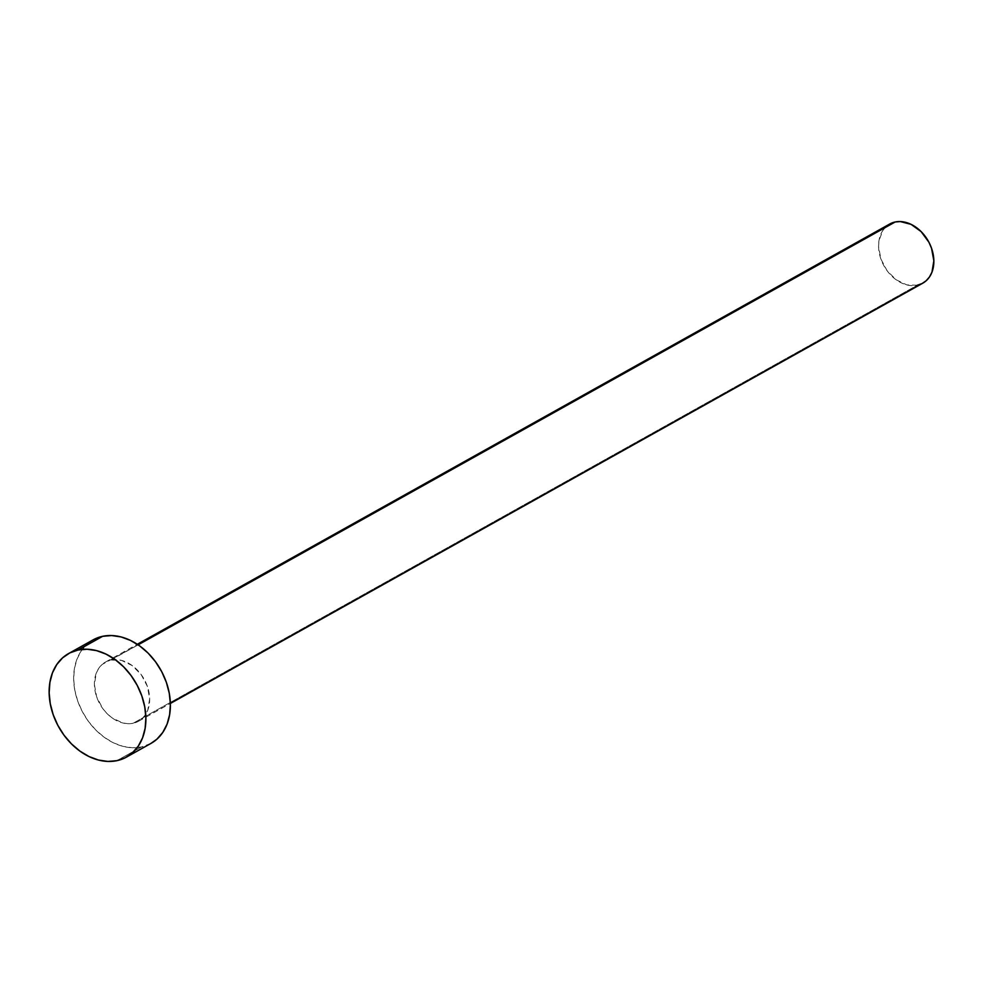 <?xml version="1.0" encoding="UTF-8"?>
<svg xmlns="http://www.w3.org/2000/svg" width="983" height="983" viewBox="0 0 983 983"><rect width="100%" height="100%" fill="white"/><g stroke="black" fill="none" stroke-linecap="round" stroke-linejoin="round"><path stroke-width="0.74" stroke-dasharray="4.92 3.69" d="M110.944 660.023L138.148 644.836L102.097 664.483L98.742 668.329L96.285 673.072L94.38 684.487L96.69 696.996L102.859 708.694L107.11 713.67L111.939 717.787L122.556 722.91L127.937 723.709L133.098 723.267A33.889 25.386 60.8 0 1 98.128 700.572A33.889 25.386 60.8 0 1 105.5 662.063A33.889 25.386 60.8 0 1 110.944 660.023A33.889 25.386 60.8 0 1 145.926 682.73A33.889 25.386 60.8 0 1 138.554 721.239A33.889 25.386 60.8 0 1 133.098 723.267L137.829 721.62L141.945 718.819L145.3 714.973L147.757 710.23L149.662 698.802L147.352 686.294L141.183 674.608L132.103 665.503L121.487 660.392L110.944 660.023M889.689 224.038A33.889 25.386 -119.2 0 0 882.316 262.547A33.889 25.386 -119.2 0 0 917.286 285.242L133.098 723.267L917.286 285.242A33.889 25.386 -119.2 0 0 922.742 283.202M93.102 639.872A59.312 44.419 -119.2 0 0 80.201 707.256A59.312 44.419 -119.2 0 0 141.405 746.982L116.891 760.67L141.405 746.982A59.312 44.419 -119.2 0 0 150.94 743.431M150.841 743.48L141.405 746.982L132.386 747.756L122.961 746.355L113.512 742.865L104.382 737.397L95.941 730.172L88.482 721.473L82.326 711.631L77.694 701.014L74.769 690.029L73.651 679.118L74.401 668.686L76.981 659.138L81.282 650.832L87.155 644.098L94.368 639.196M922.681 283.239L922.017 283.596M917.286 285.242L906.756 284.886L896.127 279.762L887.047 270.669L880.879 258.971L878.569 246.463L878.999 240.503L882.931 230.305L886.285 226.446L890.414 223.645M105.5 662.063L137.325 644.283M138.554 721.239L170.378 703.459"/><path stroke-width="1.47" d="M170.378 703.459L922.742 283.202A33.889 25.386 -119.2 0 0 930.115 244.693A33.889 25.386 -119.2 0 0 895.132 221.998L138.148 644.836L895.132 221.998A33.889 25.386 -119.2 0 0 889.689 224.038L137.325 644.283M126.438 757.119L150.94 743.431A59.312 44.419 -119.2 0 0 163.842 676.034A59.312 44.419 -119.2 0 0 102.637 636.308L78.136 649.996L102.637 636.308A59.312 44.419 -119.2 0 0 93.102 639.872L68.601 653.56A59.312 44.419 60.8 0 1 78.136 649.996A59.312 44.419 60.8 0 1 139.34 689.722A59.312 44.419 60.8 0 1 126.438 757.119A59.312 44.419 60.8 0 1 116.891 760.67A59.312 44.419 60.8 0 1 55.687 720.944A59.312 44.419 60.8 0 1 68.601 653.56M94.368 639.196L102.637 636.308L111.669 635.546L121.081 636.935L130.53 640.437L139.66 645.892L148.114 653.117L155.56 661.817L161.716 671.672L166.348 682.288L169.273 693.261L170.391 704.172L169.641 714.604L167.073 724.164L162.76 732.458L156.887 739.191L150.841 743.48M116.891 760.67L107.872 761.444L98.46 760.043L89.011 756.554L79.881 751.086L71.427 743.861L63.981 735.161L57.825 725.319L53.193 714.702L50.268 703.717L49.15 692.806L49.9 682.374L52.468 672.827L56.781 664.52L62.654 657.799L69.867 652.884L78.136 649.996L87.155 649.235L96.58 650.623L106.029 654.125L115.158 659.581L123.6 666.806L131.046 675.505L137.215 685.36L141.847 695.976L144.771 706.949L145.877 717.86L145.14 728.292L142.56 737.852L138.259 746.146L132.386 752.88L125.173 757.782L116.891 760.67M890.414 223.645L895.132 221.998L900.293 221.556L911.081 224.357L921.12 231.607L928.898 242.199L931.54 248.269L933.85 260.778L931.958 272.193L929.488 276.936L926.133 280.782L922.017 283.596L917.286 285.242"/></g></svg>
